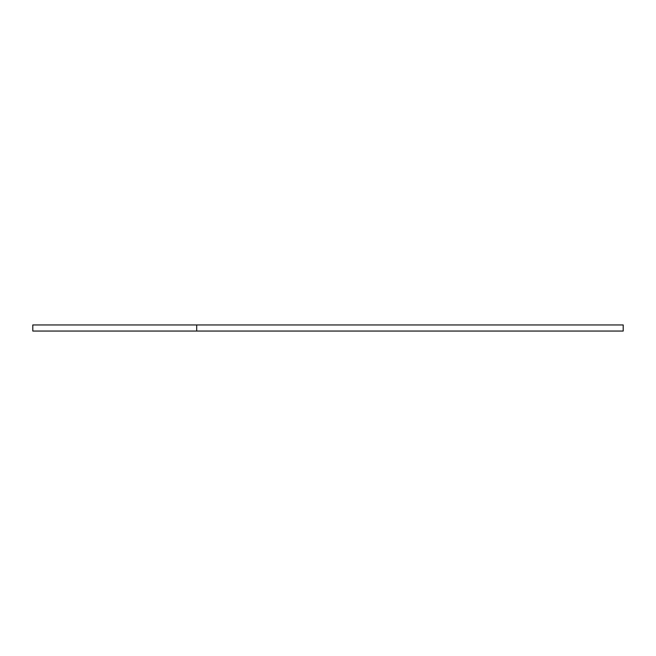 <?xml version="1.0" encoding="UTF-8"?>
<svg xmlns="http://www.w3.org/2000/svg" width="656" height="656" viewBox="0 0 656 656"><rect width="100%" height="100%" fill="white"/><g stroke="black" fill="none" stroke-linecap="round" stroke-linejoin="round"><path stroke-width="0.98" d="M623.2 324.95L623.2 331.05L32.8 331.05L32.8 324.95L623.2 324.95M196.693 324.95L196.693 331.05"/></g></svg>
